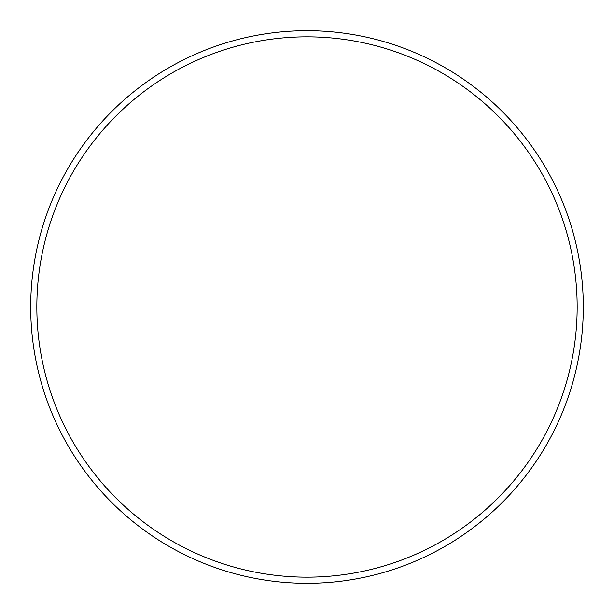 <?xml version="1.0" encoding="UTF-8"?>
<svg xmlns="http://www.w3.org/2000/svg" width="614" height="614" viewBox="0 0 614 614"><rect width="100%" height="100%" fill="white"/><g stroke="black" fill="none" stroke-linecap="round" stroke-linejoin="round"><path stroke-width="0.92" d="M577.16 307A270.16 270.16 0 0 0 307 36.84A270.16 270.16 0 0 0 36.84 307A270.16 270.16 0 0 0 307 577.16A270.16 270.16 0 0 0 577.16 307M30.7 307A276.3 276.3 0 0 1 307 30.7A276.3 276.3 0 0 1 583.3 307A276.3 276.3 0 0 1 307 583.3A276.3 276.3 0 0 1 30.7 307"/></g></svg>
